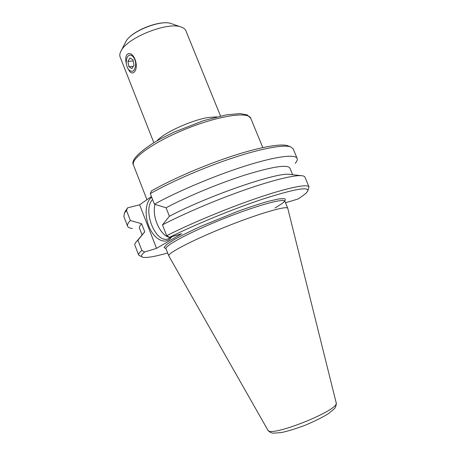 <?xml version="1.0" encoding="UTF-8"?>
<svg xmlns="http://www.w3.org/2000/svg" width="456" height="456" viewBox="0 0 456 456"><rect width="100%" height="100%" fill="white"/><g stroke="black" fill="none" stroke-linecap="round" stroke-linejoin="round"><path stroke-width="0.68" d="M126.329 63.595C125.314 59.696 125.548 56.658 127.024 54.481C133.061 49.356 139.935 66.684 134.053 72.265C132.109 73.741 130.302 72.886 128.62 69.694M153.837 142.682L120.133 57.08C119.472 55.375 119.768 53.352 121.022 51.015C126.939 37.808 167.677 21.512 181.072 26.995C183.591 27.822 185.204 29.081 185.894 30.774L220.522 116.012M168.857 256.004L168.811 255.919C167.101 253.399 192.945 239.902 226.102 226.655C259.247 213.38 287.269 205.337 287.77 208.341L336.157 402.711C340.683 409.727 269.371 438.25 267.815 430.042L168.857 256.004M132.417 228.462C129.715 228.211 128.107 227.47 127.6 226.239L123.872 216.537L124.368 213.328L126.477 210.444L127.612 207.839L125.371 211.185M127.612 207.839L139.633 204.79L151.426 196.547M288.38 145.988L287.702 145.726C280.919 143.395 260.011 146.992 232.167 156.1C204.351 165.209 172.305 179.071 151.42 190.916L150.286 193.618C171.644 181.494 204.721 167.164 233.444 157.713C262.194 148.257 283.717 144.484 290.58 146.843L293.157 148.833L297.147 158.426C297.625 159.668 296.976 161.31 295.192 163.356M285.473 202.755L297.842 199.067C303.337 195.67 306.603 193.036 307.635 191.167C309.419 186.413 294.992 188.892 264.355 198.588C234.544 208.369 194.604 224.717 169.546 237.348L181.727 233.711L156.522 248.36L144.632 252.003L141.884 250.452C139.365 252.573 138.299 254.112 138.687 255.081L142.209 257.019M307.794 190.79L309.008 186.96C307.846 183.722 289.172 187.273 258.962 197.471C228.809 207.645 190.785 223.429 166.691 235.684L169.546 237.348M167.683 253.006C154.464 256.722 146.097 258.113 142.585 257.184C140.636 256.511 141.32 254.79 144.632 252.003M155.04 204.391C151.483 217.01 160.928 237.143 170.783 237.565M171.804 236.67L171.125 237.656C165.688 244.895 155.279 240.101 149.853 228.502C144.301 217.022 145.054 201.814 151.66 197.288L151.705 197.26M152.583 199.506C142.209 209.783 155.148 243.293 167.962 239.007L171.712 236.698M127.6 226.239C127.07 224.899 127.988 222.99 130.353 220.51L126.477 210.444M150.286 193.618L154.413 204.197C178.04 191.127 215.796 175.241 246.046 165.745C276.359 156.22 295.477 153.98 297.147 158.426M141.884 250.452L137.923 240.169L144.746 231.842L141.616 223.753C139.798 225.68 139.097 227.168 139.513 228.222L142.095 234.914M141.616 223.753L130.353 220.51M137.923 240.169L136.583 241.475C135.101 243.071 134.537 244.308 134.879 245.18L138.687 255.081M144.746 231.842L143.361 233.404M139.633 204.79L156.522 248.36M154.413 204.197L166.058 207.765L169.387 216.269L162.473 224.871L166.691 235.684M292.632 174.699L289.885 168.076C287.594 164.354 273.019 166.548 246.172 174.676C220.259 182.827 187.576 196.348 166.058 207.765M290.671 174.483L289.372 174.34C276.895 172.151 207.982 195.823 169.387 216.269M309.008 186.96L304.939 177.162C304.585 176.295 303.32 175.794 301.148 175.651C293.197 175.155 271.502 180.479 243.43 190.363C215.369 200.247 183.517 213.864 162.473 224.871M128.073 56.065C130.906 52.896 135.603 57.855 135.7 64.222C134.93 71.29 132.525 73.051 128.484 69.517C126.101 65.675 125.639 61.68 127.104 57.536L128.073 56.065M129.949 57.997L132.998 59.878L133.99 65.219L131.921 68.628L128.9 66.718L127.914 61.429L129.949 57.997M127.914 61.429L133.192 60.916M128.9 66.718L133.363 66.257M125.56 42.214L125.793 41.764C130.444 31.544 160.82 19.391 171.234 23.587L171.718 23.752M275.008 208.01L282.247 203.427C285.285 200.953 286.015 199.346 284.424 198.611L278.605 198.964L268.265 201.335C259.299 203.912 248.913 207.326 237.114 211.59L201.432 226.096C190.522 231.067 181.454 235.558 174.226 239.565L166.782 244.399L164.086 247.494L166.018 248.725M165.887 248.52L166.03 248.765C164.2 245.932 189.89 232.144 223.007 218.914C256.112 205.656 284.219 197.927 284.852 201.238L284.783 200.965M146.94 199.688L133.505 165.157C130.296 158.739 154.231 141.588 186.874 128.575C219.484 115.488 248.645 111.406 250.749 118.269L262.793 147.573M216.936 116.856L208.192 117.517C191.389 120.15 163.63 132.867 157.018 140.819M121.022 51.015L125.793 41.764C130.832 31.179 160.29 19.397 171.234 23.587L181.072 26.995M287.77 208.341L284.852 201.238M168.811 255.919L166.03 248.765M133.505 165.157C130.678 160.865 137.41 153.404 153.689 142.774L161.19 138.504L173.753 132.257L203.593 120.646L226.432 114.832L240.078 113.595L247.135 114.883L250.749 118.269M125.685 210.529L124.368 213.328M287.702 145.726L290.58 146.843M336.157 402.711C336.363 405.281 335.747 407.299 334.322 408.758L328.696 413.461C323.31 416.904 315.586 420.785 305.531 425.106C295.442 428.862 287.251 431.37 280.953 432.63L273.361 433.166C271.286 433.092 269.433 432.054 267.815 430.042M171.519 237.109L171.125 237.656M168.435 238.858L167.962 239.007M144.204 232.4L136.583 241.475M289.372 174.34L301.148 175.651M128.558 69.62L129.037 70.247"/></g></svg>
